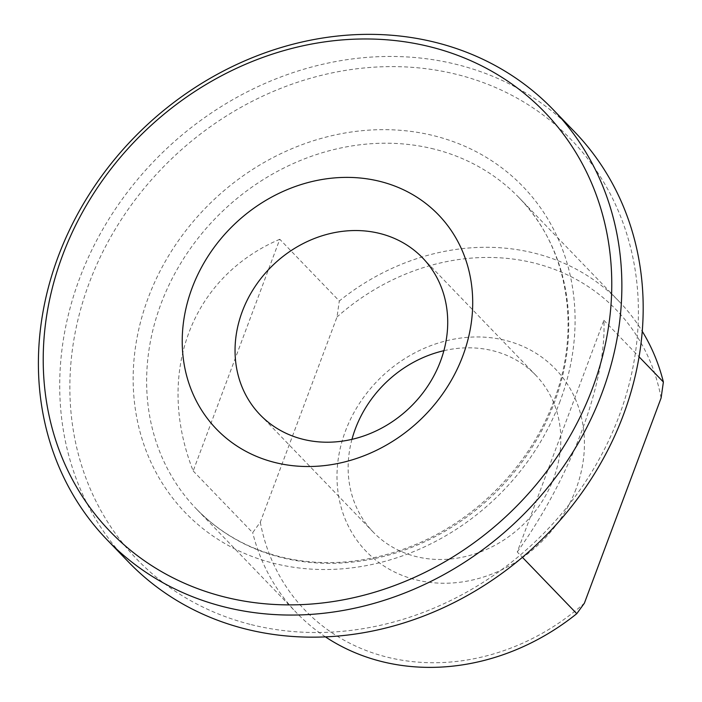 <?xml version="1.0" encoding="UTF-8"?>
<svg xmlns="http://www.w3.org/2000/svg" width="702" height="702" viewBox="0 0 702 702"><rect width="100%" height="100%" fill="white"/><g stroke="black" fill="none" stroke-linecap="round" stroke-linejoin="round"><path stroke-width="0.53" stroke-dasharray="3.51 2.63" d="M517.26 551.974C570.849 477.5 606.853 381.204 603.878 320.305L517.26 551.974L522.402 557.309M603.878 320.305L639.083 356.818M279.791 239.277C190.988 277.237 154.984 373.525 193.173 470.945L279.791 239.277L339.303 300.982A224.149 195.998 136 0 1 534.38 253.132A224.149 195.998 136 0 1 619.383 301.728A224.149 195.998 136 0 1 642.26 331.318M193.173 470.945L252.685 532.66L260.302 522.183L337.021 316.988L339.303 300.982M661.1 398.008A216.242 189.084 -44 0 0 337.021 316.988M325.43 636.872A224.149 195.998 136 0 1 296.692 612.934A224.149 195.998 136 0 1 252.685 532.66M251.272 624.64A301.948 264.022 -44 0 0 635.073 269.428A301.948 264.022 -44 0 0 175.991 154.659A301.948 264.022 -44 0 0 251.272 624.64M351.965 439.338A112.943 98.763 -44 0 0 373.183 532.055A112.943 98.763 -44 0 0 553.624 478.431A112.943 98.763 -44 0 0 535.784 375.245A112.943 98.763 -44 0 0 443.901 350.684M576.052 488.934A131.406 114.9 136 0 1 364.268 549.341A131.406 114.9 136 0 1 441.786 342.006A131.406 114.9 136 0 1 576.052 488.934M260.302 522.183A216.242 189.084 -44 0 0 584.38 603.202M128.413 561.907A309.854 270.937 136 0 1 114.031 211.074A309.854 270.937 136 0 1 456.984 64.54A309.854 270.937 136 0 1 574.49 131.713M434.012 149.061A224.149 195.998 -44 0 0 185.916 255.072A224.149 195.998 -44 0 0 196.323 508.862A224.149 195.998 -44 0 0 554.431 402.448A224.149 195.998 -44 0 0 519.015 197.657A224.149 195.998 -44 0 0 434.012 149.061M560.135 401.079A234.696 205.221 136 0 1 181.879 508.985A234.696 205.221 136 0 1 320.331 138.663A234.696 205.221 136 0 1 560.135 401.079M619.383 301.728L519.015 197.657C567.637 246.955 581.87 327.878 553.808 401.07C530.098 465.821 474.692 521.955 409.907 546.814C369.384 562.39 329.405 566.444 289.987 558.985C252.817 551.5 221.595 534.792 196.323 508.862L296.692 612.934M260.091 414.777L373.183 532.055M422.683 257.976L535.784 375.245"/><path stroke-width="1.05" d="M639.083 356.818L663.381 382.011L661.1 398.008L584.38 603.202L576.763 613.68L522.402 557.309M642.26 331.318A224.149 195.998 136 0 1 663.381 382.011M576.763 613.68A224.149 195.998 136 0 1 325.43 636.872M443.901 350.684A112.943 98.763 -44 0 0 355.335 428.861A112.943 98.763 -44 0 0 351.965 439.338M379.852 233.485A112.943 98.763 -44 0 0 242.243 311.591A112.943 98.763 -44 0 0 260.091 414.777A112.943 98.763 -44 0 0 409.942 407.467A112.943 98.763 -44 0 0 422.683 257.976A112.943 98.763 -44 0 0 379.852 233.485M553.167 109.617L574.49 131.713A309.854 270.937 136 0 1 588.873 482.546A309.854 270.937 136 0 1 245.911 629.08A309.854 270.937 136 0 1 128.413 561.907L107.099 539.803A309.854 270.937 -44 0 0 224.596 606.976A309.854 270.937 -44 0 0 567.558 460.442A309.854 270.937 -44 0 0 553.167 109.617A309.854 270.937 -44 0 0 435.67 42.436A309.854 270.937 -44 0 0 92.708 188.97A309.854 270.937 -44 0 0 107.099 539.803M224.631 597.007A301.948 264.022 136 0 1 149.35 127.027A301.948 264.022 136 0 1 608.432 241.795A301.948 264.022 136 0 1 224.631 597.007M380.01 181.406A154.273 134.889 136 0 1 418.471 421.533A154.273 134.889 136 0 1 183.924 362.89A154.273 134.889 136 0 1 380.01 181.406"/></g></svg>
